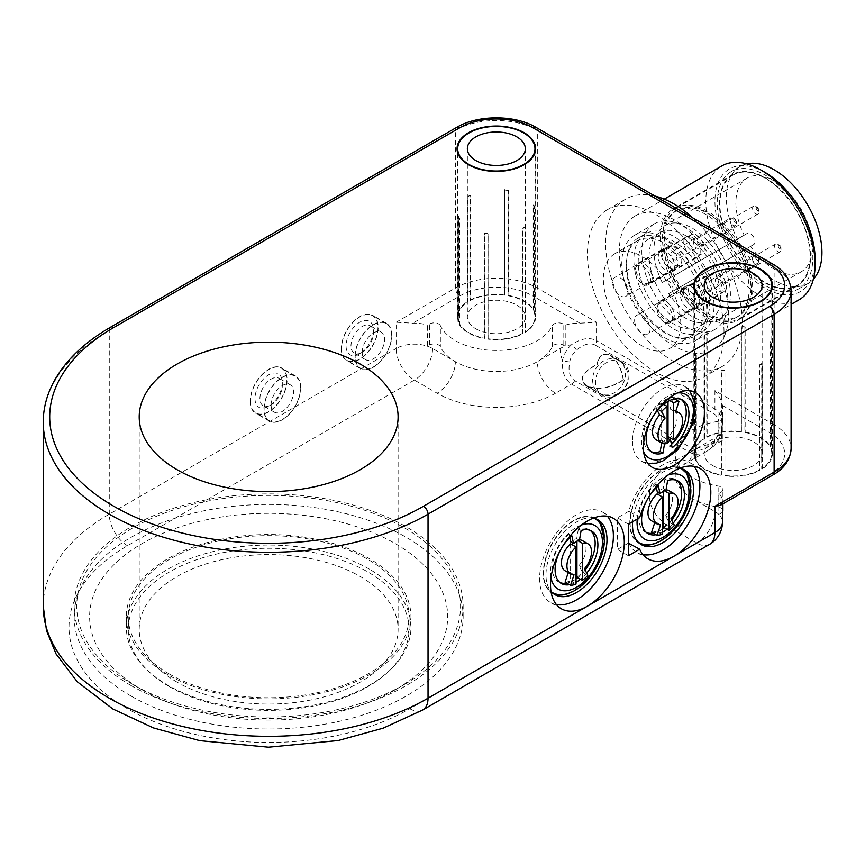 <?xml version="1.0" encoding="UTF-8"?>
<svg xmlns="http://www.w3.org/2000/svg" width="865" height="865" viewBox="0 0 865 865"><rect width="100%" height="100%" fill="white"/><g stroke="black" fill="none" stroke-linecap="round" stroke-linejoin="round"><path stroke-width="0.65" stroke-dasharray="4.33 3.24" d="M755.761 257.975A1.935 1.114 -120 0 0 757.221 260.116A1.935 1.114 -120 0 0 758.475 259.273A1.935 1.114 -120 0 0 757.113 256.905A1.935 1.114 -120 0 0 755.761 257.975M752.15 258.354A4.509 2.606 -120 0 0 754.323 262.484A4.509 2.606 -120 0 0 757.545 263.436A4.509 2.606 -120 0 0 758.475 261.371A4.509 2.606 -120 0 0 755.286 255.856A4.509 2.606 -120 0 0 753.037 255.629A4.509 2.606 -120 0 0 752.15 258.354M692.952 292.532A4.509 2.606 -120 0 0 695.125 296.663A4.509 2.606 -120 0 0 698.336 297.614A4.509 2.606 -120 0 0 698.336 292.413A4.509 2.606 -120 0 0 693.838 289.807A4.509 2.606 -120 0 0 692.952 292.532M688.464 290.845A10.953 6.325 -120 0 0 693.752 300.89A10.953 6.325 -120 0 0 701.558 303.193A10.953 6.325 -120 0 0 701.558 290.554A10.953 6.325 -120 0 0 690.616 284.228A10.953 6.325 -120 0 0 688.464 290.845M634.726 321.867A10.953 6.325 -120 0 0 640.014 331.911A10.953 6.325 -120 0 0 647.831 334.214A10.953 6.325 -120 0 0 647.831 321.575A10.953 6.325 -120 0 0 636.878 315.249A10.953 6.325 -120 0 0 634.726 321.867M734.093 218.975A1.935 1.114 -120 0 0 734.547 221.797A1.935 1.114 -120 0 0 736.439 221.429A1.935 1.114 -120 0 0 735.066 219.061A1.935 1.114 -120 0 0 734.093 218.975M730.979 217.796A4.509 2.606 -120 0 0 731.001 223.008A4.509 2.606 -120 0 0 735.499 225.592A4.509 2.606 -120 0 0 736.439 223.527A4.509 2.606 -120 0 0 733.25 218.012A4.509 2.606 -120 0 0 730.99 217.785A4.509 2.606 -120 0 0 730.979 217.796M671.781 251.975A4.509 2.606 -120 0 0 671.802 257.186A4.509 2.606 -120 0 0 676.3 259.77A4.509 2.606 -120 0 0 676.3 254.57A4.509 2.606 -120 0 0 671.791 251.964A4.509 2.606 -120 0 0 671.781 251.975L730.99 217.785M668.537 246.406A10.953 6.325 -120 0 0 668.591 259.057A10.953 6.325 -120 0 0 679.522 265.35A10.953 6.325 -120 0 0 679.522 252.71A10.953 6.325 -120 0 0 668.58 246.384A10.953 6.325 -120 0 0 668.537 246.406M614.81 277.438A10.953 6.325 -120 0 0 614.853 290.089A10.953 6.325 -120 0 0 625.784 296.371A10.953 6.325 -120 0 0 625.784 283.731A10.953 6.325 -120 0 0 614.842 277.416A10.953 6.325 -120 0 0 614.81 277.438M440.361 325.64A6.444 3.72 0 0 0 429.581 323.975L427.461 325.208L427.461 346.238L429.581 345.016A6.444 3.72 180 0 1 440.361 346.681A57.966 33.465 0 0 0 455.358 361.678A57.966 33.465 0 0 0 537.327 361.678L560.098 348.53A25.755 14.867 180 0 1 565.223 346.238L565.223 325.208L563.104 323.975A6.444 3.72 0 0 0 552.324 325.64A57.966 33.465 180 0 1 496.337 350.444A57.966 33.465 180 0 1 440.361 325.64L440.361 346.681M595.196 345.103C589.843 342.432 583.615 344.119 576.49 350.141A18.078 14.759 -60 0 0 569.689 361.927C568.024 371.107 569.689 377.345 574.674 380.643L693.07 449C698.423 451.671 704.651 449.995 711.776 443.961A18.078 14.759 -60 0 0 718.577 432.176C720.242 422.996 718.577 416.757 713.593 413.459L595.196 345.103A6.444 3.72 120 0 0 596.526 340.615L714.923 408.972C719.831 411.978 722.351 417.017 722.47 424.099L721.583 431.289A24.112 19.69 120 0 1 712.501 447L706.727 451.368C700.531 454.806 694.909 455.152 689.859 452.395L571.451 384.038L555.546 393.229A25.755 14.878 -120 0 1 537.327 361.678A57.966 33.465 0 0 0 552.324 346.681A6.444 3.72 180 0 1 563.104 345.016L565.223 346.238A25.755 14.867 180 0 1 571.592 344.692C581.085 338.345 589.4 336.993 596.526 340.615L596.526 322.245L579.928 323.175A25.755 14.867 0 0 0 565.223 325.208M721.021 492.239A6.444 3.72 0 0 0 722.913 489.612A6.444 3.72 0 0 0 718.134 486.022A57.966 33.465 180 0 1 675.176 453.693A57.966 33.465 180 0 1 718.134 421.374A6.444 3.72 0 0 0 722.913 417.784A6.444 3.72 0 0 0 721.021 415.157L718.902 413.924L718.902 434.965L721.021 436.187A6.444 3.72 180 0 1 722.913 438.815A6.444 3.72 180 0 1 718.134 442.404A57.966 33.465 0 0 0 692.151 451.065A57.966 33.465 0 0 0 675.176 474.734A57.966 33.465 0 0 0 692.151 498.391L714.923 511.539A25.755 14.867 180 0 1 718.902 514.502L718.902 493.472L721.021 492.239L721.021 513.269L718.902 514.502A25.755 14.867 180 0 1 722.47 522.06M709.592 544.366A25.755 14.878 60 0 1 696.714 543.09L673.943 529.942A25.755 14.878 -60 0 0 692.151 498.391A57.966 33.465 0 0 0 718.134 507.052A6.444 3.72 180 0 1 722.913 510.642M722.47 512.004A6.444 3.72 180 0 1 721.021 513.269M604.257 537.251A43.153 24.912 -60 0 1 604.267 538.095A43.153 24.912 -60 0 1 573.019 591.346M553.589 593.79A43.153 24.912 -60 0 1 552.184 593.076A43.153 24.912 -60 0 1 543.242 573.322A43.153 24.912 -60 0 1 562.077 529.899A43.153 24.912 -60 0 1 595.325 518.34A43.153 24.912 -60 0 1 596.655 519.205M560.066 594.601A42.612 24.598 120 0 0 573.755 590.503A42.612 24.598 120 0 0 603.889 538.322A42.612 24.598 120 0 0 600.602 524.406M594.309 518.394A42.612 24.598 120 0 0 552.454 543.404A42.612 24.598 120 0 0 551.719 592.157M690.778 487.298A43.153 24.912 -60 0 1 690.789 488.141A43.153 24.912 -60 0 1 659.541 541.404M640.111 543.836A43.153 24.912 -60 0 1 638.705 543.123A43.153 24.912 -60 0 1 629.763 523.368A43.153 24.912 -60 0 1 648.599 479.945A43.153 24.912 -60 0 1 681.858 468.387A43.153 24.912 -60 0 1 683.177 469.252M646.587 544.647A42.612 24.598 120 0 0 660.276 540.549A42.612 24.598 120 0 0 690.411 488.347A42.612 24.598 120 0 0 687.124 474.453M680.831 468.441A42.612 24.598 120 0 0 638.976 493.45A42.612 24.598 120 0 0 638.24 542.204M362.197 352.369A15.83 9.147 120 0 0 365.473 359.613A15.83 9.147 120 0 0 373.388 358.834A15.83 9.147 120 0 0 383.736 344.875A15.83 9.147 120 0 0 381.303 332.192A15.83 9.147 120 0 0 369.106 336.431A15.83 9.147 120 0 0 362.197 352.369L359.732 353.796A19.322 11.159 -60 0 1 346.065 345.903A19.322 11.159 -60 0 1 359.732 322.245A19.322 11.159 -60 0 1 373.388 330.127A19.322 11.159 -60 0 1 359.732 353.796L362.197 352.369A15.83 9.147 120 0 0 373.388 332.971A15.83 9.147 120 0 0 370.112 325.727A15.83 9.147 120 0 0 354.272 334.863A15.83 9.147 120 0 0 354.272 353.158A15.83 9.147 120 0 0 362.197 352.369M391.834 335.252A26.08 15.062 120 0 0 386.428 323.315A26.08 15.062 120 0 0 366.328 330.3A26.08 15.062 120 0 0 354.942 356.553A26.08 15.062 120 0 0 360.348 368.49A26.08 15.062 120 0 0 380.449 361.505A26.08 15.062 120 0 0 391.834 335.252M355.169 356.423A25.755 14.878 -60 0 1 366.414 330.495A25.755 14.878 -60 0 1 386.266 323.596A25.755 14.878 -60 0 1 386.266 353.342A25.755 14.878 -60 0 1 360.51 368.209A25.755 14.878 -60 0 1 355.169 356.423M271.113 404.95A15.83 9.147 120 0 0 274.4 412.194A15.83 9.147 120 0 0 282.314 411.416A15.83 9.147 120 0 0 292.662 397.457A15.83 9.147 120 0 0 290.229 384.774A15.83 9.147 120 0 0 278.033 389.012A15.83 9.147 120 0 0 271.113 404.95L268.647 406.377A19.322 11.159 -60 0 1 254.991 398.484A19.322 11.159 -60 0 1 268.647 374.826A19.322 11.159 -60 0 1 282.314 382.708A19.322 11.159 -60 0 1 268.647 406.377L271.113 404.95A15.83 9.147 120 0 0 282.314 385.552A15.83 9.147 120 0 0 279.038 378.308A15.83 9.147 120 0 0 263.198 387.455A15.83 9.147 120 0 0 263.198 405.739A15.83 9.147 120 0 0 271.113 404.95M300.761 387.834A26.08 15.062 120 0 0 295.354 375.897A26.08 15.062 120 0 0 275.254 382.881A26.08 15.062 120 0 0 263.868 409.134A26.08 15.062 120 0 0 269.274 421.071A26.08 15.062 120 0 0 289.375 414.086A26.08 15.062 120 0 0 300.761 387.834M264.095 409.004A25.755 14.878 -60 0 1 275.34 383.076A25.755 14.878 -60 0 1 295.192 376.178A25.755 14.878 -60 0 1 295.192 405.923A25.755 14.878 -60 0 1 269.437 420.79A25.755 14.878 -60 0 1 264.095 409.004M614.518 253.91A54.744 31.605 -120 0 0 614.788 317.163A54.744 31.605 -120 0 0 669.434 348.617A54.744 31.605 -120 0 0 669.434 285.407A54.744 31.605 -120 0 0 614.691 253.802A54.744 31.605 -120 0 0 614.518 253.91M623.46 379.865C621.427 368.047 616.994 359.808 610.182 355.147C603.381 351.947 598.948 355.072 596.915 364.533L597.142 364.662C599.164 355.418 603.51 352.369 610.182 355.515C616.864 360.078 621.211 368.144 623.232 379.724L623.46 379.865C610.474 388.471 598.093 390.515 586.308 385.974C578.469 379.184 581.994 372.026 596.915 364.533M718.577 432.176A6.444 1.395 -168.4 0 0 721.67 431.613A6.444 1.395 -168.4 0 0 721.583 431.289A25.755 14.867 180 0 1 718.902 434.965A25.755 14.867 180 0 1 714.923 437.928L692.151 451.065A25.755 14.878 60 0 1 686.821 462.861A25.755 14.878 60 0 1 673.943 461.586L689.859 452.395A6.444 3.72 120 0 0 693.07 449M623.232 379.724C610.463 388.234 598.256 390.256 586.632 385.79L586.632 385.79C578.912 379.086 582.415 372.036 597.142 364.662M427.461 346.238A25.755 14.867 180 0 1 432.587 348.53L455.358 361.678A25.755 14.878 -60 0 1 437.139 393.229L414.378 380.081A25.755 14.878 60 0 1 396.159 348.53A25.755 14.867 180 0 1 427.461 346.238M43.25 606.181A225.397 130.139 180 0 1 109.271 514.167L396.159 348.53L396.159 322.245L412.756 323.175A25.755 14.867 0 0 1 427.461 325.208M718.902 413.924A25.755 14.867 0 0 0 722.47 406.377A25.755 14.867 0 0 0 722.416 405.447C721.767 400.863 719.269 395.921 714.923 390.602L774.121 424.78L774.121 267.026L537.327 130.312L537.327 288.067A6.444 3.72 -60 0 1 532.775 295.949A51.522 29.745 0 0 0 459.91 295.949L412.756 323.175M720.437 505.279L722.416 501.949A25.755 14.867 0 0 0 722.47 501.019A25.755 14.867 0 0 0 718.902 493.472M707.127 437.203A38.644 22.306 180 0 1 741.381 431.905L741.381 326.732A38.644 22.306 180 0 1 744.873 327.273L744.873 432.446A1.935 1.114 0 0 0 745.165 432.1A39.282 22.685 0 0 1 770.542 446.762A1.935 1.114 0 0 0 769.958 446.924L769.958 341.762A38.644 22.306 180 0 1 770.888 343.773L770.888 448.935A38.644 22.306 180 0 1 771.775 453.693A38.644 22.306 180 0 1 761.708 468.722L761.708 363.549A38.644 22.306 180 0 1 759.156 365.03L759.156 470.192A1.935 1.114 0 0 0 759.513 470.506A39.282 22.685 0 0 1 724.848 475.869A1.935 1.114 0 0 0 724.902 475.609A1.935 1.114 0 0 0 724.892 475.49L724.892 370.328A38.644 22.306 180 0 1 721.41 369.788L721.41 474.95A38.644 22.306 180 0 1 696.325 460.472L696.325 355.31A38.644 22.306 180 0 1 695.384 353.288L695.384 458.461A1.935 1.114 0 0 0 694.736 458.482A39.282 22.685 0 0 1 693.86 453.693A39.282 22.685 0 0 1 704.034 438.469A1.935 1.114 0 0 0 704.564 438.674L704.564 333.512A38.644 22.306 180 0 1 707.127 332.041L707.127 437.203A1.935 1.114 0 0 0 706.759 436.89A39.282 22.685 0 0 1 741.424 431.527A1.935 1.114 0 0 0 741.37 431.786A1.935 1.114 0 0 0 741.381 431.905M712.652 465.532A28.978 16.727 0 0 0 744.224 469.154A28.978 16.727 0 0 0 762.119 453.693A28.978 16.727 0 0 0 733.142 436.966A28.978 16.727 0 0 0 704.164 453.693A28.978 16.727 0 0 0 712.652 465.532M721.41 474.95A1.935 1.114 0 0 0 721.118 475.285A39.282 22.685 0 0 1 695.741 460.634A1.935 1.114 0 0 0 696.325 460.472M772.423 285.428L772.423 453.693A39.282 22.685 0 0 1 762.249 468.927A1.935 1.114 0 0 0 761.708 468.722M772.423 453.693A39.282 22.685 0 0 0 771.537 448.913A1.935 1.114 0 0 1 770.888 448.935M759.156 470.192A38.644 22.306 180 0 1 724.892 475.49M695.384 458.461A38.644 22.306 180 0 1 694.498 453.693A38.644 22.306 180 0 1 704.564 438.674M744.873 432.446A38.644 22.306 180 0 1 769.958 446.924M618.54 360.337L610.182 355.515M618.562 360.359A18.998 15.516 -60 0 0 595.639 369.031A18.998 15.516 -60 0 0 599.542 393.24L586.632 385.79L599.542 393.24A18.998 18.998 0 0 0 625.525 386.309A18.998 18.998 0 0 0 618.562 360.359A18.998 15.516 120 0 1 622.497 384.568A18.998 15.516 120 0 1 599.564 393.261M770.542 446.762L770.542 341.589A39.282 22.685 180 0 1 771.537 343.751L771.537 448.913M741.424 431.527L741.424 326.364A39.282 22.685 180 0 1 745.165 326.938L745.165 432.1M704.034 438.469L704.034 333.306A39.282 22.685 180 0 1 706.759 331.728L706.759 436.89M695.741 460.634L695.741 355.472A39.282 22.685 180 0 1 694.736 353.32L694.736 458.482M724.848 475.869L724.848 370.707A39.282 22.685 180 0 1 721.118 370.123L721.118 475.285M762.249 468.927L762.249 363.765A39.282 22.685 180 0 1 759.513 365.344L759.513 470.506M533.737 204.875A39.282 22.685 180 0 1 534.743 207.027L534.743 312.2A39.282 22.685 0 0 1 535.63 316.979A39.282 22.685 0 0 1 525.455 332.214L525.455 227.052A39.282 22.685 180 0 1 522.72 228.62L522.72 333.793A39.282 22.685 0 0 1 488.055 339.156L488.055 233.983A39.282 22.685 180 0 1 484.324 233.409L484.324 338.572A39.282 22.685 0 0 1 458.937 323.921L458.937 218.758A39.282 22.685 180 0 1 457.942 216.607L457.942 321.769A39.282 22.685 0 0 1 457.055 316.979A39.282 22.685 0 0 1 467.23 301.755L467.23 196.593A39.282 22.685 180 0 1 469.965 195.014L469.965 300.177A39.282 22.685 0 0 1 504.63 294.814L504.63 189.651A39.282 22.685 180 0 1 508.361 190.224L508.361 295.387A39.282 22.685 0 0 1 533.737 310.048L533.737 204.875A1.935 1.114 0 0 0 533.154 205.048A38.644 22.306 180 0 1 534.094 207.059L534.094 312.222A1.935 1.114 0 0 0 534.743 312.2M432.587 348.53A25.755 14.878 -60 0 1 414.378 380.081L127.479 545.718A199.642 115.261 0 0 0 127.479 708.727A199.642 115.261 0 0 0 409.815 708.727L696.714 543.09A25.755 14.878 120 0 0 714.923 511.539M369.29 569.116A142.325 82.175 0 0 0 214.185 551.308A142.325 82.175 0 0 0 126.322 627.222A142.325 82.175 0 0 0 168.015 685.318A142.325 82.175 0 0 0 323.121 703.137A142.325 82.175 0 0 0 410.972 627.222A142.325 82.175 0 0 0 369.29 569.116M168.015 674.808A142.325 82.175 180 0 1 126.322 616.702A142.325 82.175 180 0 1 268.647 534.538A142.325 82.175 180 0 1 410.972 616.702A142.325 82.175 180 0 1 323.121 692.616A142.325 82.175 180 0 1 168.015 674.808M762.249 363.765A1.935 1.114 0 0 0 761.708 363.549M504.63 189.651A1.935 1.114 0 0 0 504.576 189.911A1.935 1.114 0 0 0 504.587 190.019A38.644 22.306 180 0 1 508.079 190.56L508.079 295.733A1.935 1.114 0 0 0 508.361 295.387M525.455 227.052A1.935 1.114 0 0 0 524.914 226.835A38.644 22.306 180 0 1 522.363 228.317L522.363 333.479A1.935 1.114 0 0 0 522.72 333.793M467.23 196.593A1.935 1.114 0 0 0 467.77 196.798A38.644 22.306 180 0 1 470.322 195.328L470.322 300.49A1.935 1.114 0 0 0 469.965 300.177M534.094 207.059A1.935 1.114 0 0 0 534.743 207.027M770.888 343.773A1.935 1.114 0 0 0 771.537 343.751M770.542 341.589A1.935 1.114 0 0 0 769.958 341.762M607.111 209.849A96.599 55.771 -120 0 0 607.587 321.477A96.599 55.771 -120 0 0 704.024 376.978A96.599 55.771 -120 0 0 704.024 265.436A96.599 55.771 -120 0 0 607.425 209.665A96.599 55.771 -120 0 0 607.111 209.849M556.455 604.613A52.16 30.113 -60 0 1 550.41 602.462A52.16 30.113 -60 0 1 539.598 578.577A52.16 30.113 -60 0 1 562.369 526.082A52.16 30.113 -60 0 1 602.57 512.112A52.16 30.113 -60 0 1 607.457 516.264M593.249 518.167A43.153 24.912 120 0 0 562.012 534.635A43.153 24.912 120 0 0 545.977 574.901A43.153 24.912 120 0 0 550.994 591.357M639.678 517.648L628.747 511.334A52.16 30.113 -60 0 1 689.091 462.159A52.16 30.113 -60 0 1 693.979 466.311M642.976 554.66A52.16 30.113 -60 0 1 636.932 552.508A52.16 30.113 -60 0 1 628.747 542.885M628.401 543.09L617.469 549.394L617.469 517.843L628.747 511.334M679.771 468.214A43.153 24.912 120 0 0 632.618 521.725M628.401 555.708L617.469 549.394M628.401 524.158L617.469 517.843M722.47 424.099L722.47 406.377M250.212 401.252A26.08 15.062 120 0 0 255.608 413.189A26.08 15.062 120 0 0 281.698 398.127A26.08 15.062 120 0 0 281.698 368.014A26.08 15.062 120 0 0 261.598 374.999A26.08 15.062 120 0 0 250.212 401.252M341.286 348.66A26.08 15.062 120 0 0 346.692 360.608A26.08 15.062 120 0 0 372.772 345.546A26.08 15.062 120 0 0 372.772 315.433A26.08 15.062 120 0 0 352.671 322.418A26.08 15.062 120 0 0 341.286 348.66M621.913 361.916A19.322 15.775 -60 0 0 601.262 367.041A19.322 15.775 -60 0 0 602.591 395.381A19.322 15.775 -60 0 0 625.914 386.536A19.322 15.775 -60 0 0 621.913 361.916L610.182 355.147M574.674 380.643A6.444 3.72 -60 0 1 571.451 384.038C564.748 379.681 561.763 371.799 562.52 360.413A24.112 19.69 120 0 1 571.592 344.692A6.444 1.395 48.4 0 1 576.49 350.141M569.689 361.927A6.444 1.395 11.6 0 1 562.52 360.413A25.755 14.878 60 0 1 560.098 348.53M711.776 443.961A6.444 1.395 -131.6 0 1 712.836 446.913A6.444 1.395 -131.6 0 1 712.501 447A25.755 14.878 60 0 0 714.923 437.928M169.378 674.019A140.389 81.05 180 0 1 128.258 616.702A140.389 81.05 180 0 1 268.647 535.651A140.389 81.05 180 0 1 409.048 616.702A140.389 81.05 180 0 1 322.375 691.589A140.389 81.05 180 0 1 169.378 674.019M169.378 686.637A140.389 81.05 180 0 1 128.258 629.32A140.389 81.05 180 0 1 268.647 548.269A140.389 81.05 180 0 1 409.048 629.32A140.389 81.05 180 0 1 322.375 704.207A140.389 81.05 180 0 1 169.378 686.637M177.12 682.171A129.447 74.736 180 0 1 139.211 629.32A129.447 74.736 180 0 1 268.647 554.584A129.447 74.736 180 0 1 398.095 629.32A129.447 74.736 180 0 1 318.19 698.369A129.447 74.736 180 0 1 177.12 682.171M250.439 401.111A25.755 14.878 120 0 0 255.77 412.908A25.755 14.878 120 0 0 281.536 398.03A25.755 14.878 120 0 0 281.536 368.285A25.755 14.878 120 0 0 261.684 375.194A25.755 14.878 120 0 0 250.439 401.111M695.741 355.472A1.935 1.114 0 0 0 696.325 355.31M695.384 353.288A1.935 1.114 0 0 0 694.736 353.32M341.513 348.53A25.755 14.878 120 0 0 346.843 360.327A25.755 14.878 120 0 0 372.61 345.449A25.755 14.878 120 0 0 372.61 315.703A25.755 14.878 120 0 0 352.758 322.613A25.755 14.878 120 0 0 341.513 348.53M504.63 294.814A1.935 1.114 0 0 0 504.576 295.073A1.935 1.114 0 0 0 504.587 295.192L504.587 190.019M533.737 310.048A1.935 1.114 0 0 0 533.154 310.211L533.154 205.048M508.079 295.733A38.644 22.306 180 0 1 533.154 310.211M467.23 301.755A1.935 1.114 0 0 0 467.77 301.961L467.77 196.798M488.055 339.156A1.935 1.114 0 0 0 488.109 338.896A1.935 1.114 0 0 0 488.098 338.777L488.098 233.615A38.644 22.306 180 0 1 484.605 233.074L484.605 338.237A38.644 22.306 180 0 1 459.531 323.759L459.531 218.596A38.644 22.306 180 0 1 458.591 216.574L458.591 321.748A1.935 1.114 0 0 0 457.942 321.769M458.591 321.748A38.644 22.306 180 0 1 457.704 316.979A38.644 22.306 180 0 1 467.77 301.961M522.363 333.479A38.644 22.306 180 0 1 488.098 338.777M534.094 312.222A38.644 22.306 180 0 1 534.981 316.979A38.644 22.306 180 0 1 524.914 332.009L524.914 226.835M525.455 332.214A1.935 1.114 0 0 0 524.914 332.009M458.937 323.921A1.935 1.114 0 0 0 459.531 323.759M475.847 328.819A28.978 16.727 0 0 0 507.431 332.441A28.978 16.727 0 0 0 525.325 316.979A28.978 16.727 0 0 0 496.337 300.252A28.978 16.727 0 0 0 467.36 316.979A28.978 16.727 0 0 0 475.847 328.819M470.322 300.49A38.644 22.306 180 0 1 504.587 295.192M458.937 218.758A1.935 1.114 0 0 0 459.531 218.596M458.591 216.574A1.935 1.114 0 0 0 457.942 216.607M673.24 523.13A30.264 17.473 -60 0 1 666.991 529.315M662.568 532.299A30.264 17.473 -60 0 1 656.005 534.732M646.577 532.645A30.264 17.473 -60 0 1 645.149 531.964A30.264 17.473 -60 0 1 639.732 510.707A30.264 17.473 -60 0 1 655.638 484.314L658.373 485.881M667.629 480.529L664.904 478.95A30.264 17.473 -60 0 1 675.414 479.545A30.264 17.473 -60 0 1 676.722 480.432M671.651 520.114A30.264 17.473 -60 0 1 664.266 527.736M662.568 529.012A30.264 17.473 -60 0 1 653.28 533.154M664.904 478.95L663.228 488.649A19.322 11.159 120 0 0 657.313 492.066M656.362 487.676L655.638 484.314M654.751 522.644L655.086 521.617A17.386 10.034 -60 0 1 651.583 520.817M657.086 493.883L657.097 530.969A28.978 16.727 -60 0 1 651.626 532.202M668.969 490.693A17.386 10.034 -60 0 1 665.477 515.616L668.948 522.19A28.978 16.727 -60 0 1 663.477 527.282M663.466 491.309L663.466 490.206A17.386 10.034 -60 0 1 666.018 489.882M663.228 488.649L665.963 490.228M665.477 515.616L670.948 518.773M668.948 522.19L674.408 525.347M663.466 490.206L664.493 490.801M657.097 530.969L662.568 534.116M655.086 521.617L660.557 524.774M586.708 573.095A30.264 17.473 -60 0 1 580.458 579.28M576.025 582.264A30.264 17.473 -60 0 1 569.473 584.686M560.055 582.599A30.264 17.473 -60 0 1 558.628 581.918A30.264 17.473 -60 0 1 553.211 560.65A30.264 17.473 -60 0 1 569.138 534.246L571.862 535.824M581.129 530.483L578.393 528.904A30.264 17.473 -60 0 1 588.892 529.499A30.264 17.473 -60 0 1 590.19 530.386M585.118 570.089A30.264 17.473 -60 0 1 577.723 577.701M576.025 578.966A30.264 17.473 -60 0 1 566.737 583.107M578.393 528.904L576.717 538.592A19.322 11.159 120 0 0 570.803 542.009M569.862 537.619L569.138 534.246M568.218 572.587L568.554 571.57A17.386 10.034 -60 0 1 565.061 570.77M570.576 543.836L570.565 580.923A28.978 16.727 -60 0 1 565.094 582.156M582.448 540.647A17.386 10.034 -60 0 1 578.945 565.58L582.404 572.165A28.978 16.727 -60 0 1 576.933 577.247M576.944 541.252L576.944 540.149A17.386 10.034 -60 0 1 579.507 539.836M576.717 538.592L579.453 540.171M578.945 565.58L584.416 568.738M582.404 572.165L587.876 575.312M576.944 540.149L577.971 540.744M570.565 580.923L576.025 584.08M568.554 571.57L574.025 574.728M632.499 441.345A43.153 24.912 120 0 0 641.441 461.088A43.153 24.912 120 0 0 684.583 436.176A43.153 24.912 120 0 0 684.583 386.352A43.153 24.912 120 0 0 651.334 397.922A43.153 24.912 120 0 0 632.499 441.345M671.467 444.437A30.264 17.473 -60 0 1 669.467 446.232L672.202 447.811M651.129 451.671A30.264 17.473 -60 0 1 649.702 450.989A30.264 17.473 -60 0 1 649.702 416.043A30.264 17.473 -60 0 1 679.966 398.56A30.264 17.473 -60 0 1 681.274 399.457M661.682 443.031L661.876 441.885A19.322 11.159 120 0 0 667.11 439.02M667.791 438.469L669.467 446.232M668.018 401.382L668.018 399.565A28.978 16.727 -60 0 1 673.489 398.332L670.029 408.907A17.386 10.034 -60 0 1 673.521 409.718A17.386 10.034 -60 0 1 668.018 436.652M657.335 410.551L656.167 408.334A28.978 16.727 -60 0 1 661.649 403.241L661.649 440.328A17.386 10.034 -60 0 1 656.135 439.831M661.876 441.885L664.612 443.464A19.322 11.159 120 0 0 667.11 442.383M656.167 408.334L658.222 409.513M661.649 440.328L667.11 443.486M661.649 403.241L663.585 404.366M668.018 399.565L669.694 400.527M673.489 398.332L674.57 398.96M670.029 408.907L675.489 412.064M655.043 196.096A96.599 55.771 -120 0 0 625.644 199.145A96.599 55.771 -120 0 0 625.33 199.328A96.599 55.771 -120 0 0 625.795 310.968A96.599 55.771 -120 0 0 722.243 366.468A96.599 55.771 -120 0 0 692.843 217.926M635.051 216.023A77.277 44.623 -120 0 0 635.429 305.334A77.277 44.623 -120 0 0 712.576 349.73A77.277 44.623 -120 0 0 712.576 260.495A77.277 44.623 -120 0 0 635.299 215.882A77.277 44.623 -120 0 0 635.051 216.023M634.207 235.475A60.864 35.141 60 0 1 634.402 235.356A60.864 35.141 60 0 1 695.265 270.496A60.864 35.141 60 0 1 695.265 340.767A60.864 35.141 60 0 1 634.499 305.799A60.864 35.141 60 0 1 634.207 235.475M637.289 240.762A54.744 31.605 -120 0 0 637.548 304.015A54.744 31.605 -120 0 0 692.205 335.469A54.744 31.605 -120 0 0 692.205 272.259A54.744 31.605 -120 0 0 637.462 240.654A54.744 31.605 -120 0 0 637.289 240.762M654.243 223.905A60.864 35.141 60 0 1 654.437 223.786A60.864 35.141 60 0 1 715.301 258.927A60.864 35.141 60 0 1 715.301 329.197A60.864 35.141 60 0 1 654.535 294.23A60.864 35.141 60 0 1 654.243 223.905M765.017 172.384A70.843 40.904 -120 0 0 729.368 169.01A70.843 40.904 -120 0 0 745.998 272.756A70.843 40.904 -120 0 0 815.111 259.143M730.99 171.789A67.621 39.044 -120 0 0 731.314 249.931A67.621 39.044 -120 0 0 798.827 288.78A67.621 39.044 -120 0 0 798.827 210.703A67.621 39.044 -120 0 0 731.206 171.659A67.621 39.044 -120 0 0 730.99 171.789M799.098 299.777A77.277 44.623 60 0 1 721.951 255.38A77.277 44.623 60 0 1 721.572 166.069M638.132 238.037A56.668 32.719 -120 0 0 638.413 303.529A56.668 32.719 -120 0 0 694.995 336.096A56.668 32.719 -120 0 0 694.995 270.648A56.668 32.719 -120 0 0 638.316 237.929A56.668 32.719 -120 0 0 638.132 238.037M682.712 289.472A11.591 6.693 60 0 1 682.755 289.451A11.591 6.693 60 0 1 694.346 296.144A11.591 6.693 60 0 1 694.346 309.529A11.591 6.693 60 0 1 682.777 302.869A11.591 6.693 60 0 1 682.712 289.472M660.2 301.042A11.591 6.693 60 0 1 660.233 301.02A11.591 6.693 60 0 1 671.824 307.713A11.591 6.693 60 0 1 671.824 321.099A11.591 6.693 60 0 1 660.255 314.438A11.591 6.693 60 0 1 660.2 301.042L685.74 286.304A11.591 6.693 -120 0 0 685.696 286.326A11.591 6.693 -120 0 0 685.761 299.723A11.591 6.693 -120 0 0 697.331 306.383A11.591 6.693 -120 0 0 697.331 292.997A11.591 6.693 -120 0 0 685.74 286.304M660.676 251.629A11.591 6.693 60 0 1 660.719 251.607A11.591 6.693 60 0 1 672.31 258.3A11.591 6.693 60 0 1 672.31 271.686A11.591 6.693 60 0 1 660.73 265.025A11.591 6.693 60 0 1 660.676 251.629L686.215 236.88A11.591 6.693 -120 0 0 686.183 236.902A11.591 6.693 -120 0 0 686.237 250.299A11.591 6.693 -120 0 0 697.806 256.959A11.591 6.693 -120 0 0 697.806 243.573A11.591 6.693 -120 0 0 686.215 236.88M638.165 263.209A11.591 6.693 60 0 1 638.197 263.187A11.591 6.693 60 0 1 649.788 269.88A11.591 6.693 60 0 1 649.788 283.266A11.591 6.693 60 0 1 638.219 276.605A11.591 6.693 60 0 1 638.165 263.209M645.42 233.831A56.668 32.719 -120 0 0 645.701 299.322A56.668 32.719 -120 0 0 702.272 331.879A56.668 32.719 -120 0 0 702.272 266.442A56.668 32.719 -120 0 0 645.604 233.723A56.668 32.719 -120 0 0 645.42 233.831M648.501 239.118A50.559 29.183 -120 0 0 648.75 297.538A50.559 29.183 -120 0 0 699.212 326.581A50.559 29.183 -120 0 0 699.223 268.215A50.559 29.183 -120 0 0 648.663 239.021A50.559 29.183 -120 0 0 648.501 239.118M659.433 232.804A50.559 29.183 -120 0 0 659.671 291.235A50.559 29.183 -120 0 0 710.143 320.277A50.559 29.183 -120 0 0 710.143 261.9A50.559 29.183 -120 0 0 659.595 232.717A50.559 29.183 -120 0 0 659.433 232.804M746.819 163.874A67.621 39.044 -120 0 0 740.31 166.404A67.621 39.044 -120 0 0 740.094 166.534A67.621 39.044 -120 0 0 740.429 244.676A67.621 39.044 -120 0 0 807.932 283.525A67.621 39.044 -120 0 0 813.381 279.157M744.203 235.204L747.209 233.42A6.444 3.72 60 0 1 747.23 233.409A6.444 3.72 60 0 1 753.664 237.118A6.444 3.72 60 0 1 753.696 244.557L750.679 246.341A54.095 31.237 -120 0 0 801.174 271.815A54.095 31.237 -120 0 0 801.174 209.352A54.095 31.237 -120 0 0 747.079 178.114A54.095 31.237 -120 0 0 744.203 235.204L662.233 282.531A54.095 31.237 60 0 1 665.109 225.441A54.095 31.237 60 0 1 719.204 256.667A54.095 31.237 60 0 1 719.204 319.142A54.095 31.237 60 0 1 668.721 293.657L671.727 291.883A6.444 3.72 -120 0 0 671.694 284.434A6.444 3.72 -120 0 0 665.261 280.736L662.233 282.531M747.23 233.409L665.261 280.736A6.444 3.72 -120 0 0 665.239 280.747L747.209 233.42M708.219 274.746A11.591 6.693 -120 0 0 708.273 288.142A11.591 6.693 -120 0 0 719.842 294.803A11.591 6.693 -120 0 0 719.842 281.417A11.591 6.693 -120 0 0 708.251 274.724A11.591 6.693 -120 0 0 708.219 274.746M663.66 248.482A11.591 6.693 -120 0 0 663.715 261.879A11.591 6.693 -120 0 0 675.295 268.539A11.591 6.693 -120 0 0 675.295 255.153A11.591 6.693 -120 0 0 663.704 248.46A11.591 6.693 -120 0 0 663.66 248.482M750.679 246.341L668.721 293.657M732.612 174.568A64.399 37.184 -120 0 0 732.925 248.99A64.399 37.184 -120 0 0 797.216 285.991A64.399 37.184 -120 0 0 797.216 211.633A64.399 37.184 -120 0 0 732.817 174.449A64.399 37.184 -120 0 0 732.612 174.568M732.925 175.13A63.761 36.806 -120 0 0 733.239 248.806A63.761 36.806 -120 0 0 796.892 285.439A63.761 36.806 -120 0 0 796.892 211.817A63.761 36.806 -120 0 0 733.142 175.011A63.761 36.806 -120 0 0 732.925 175.13M676.852 210.476A61.177 35.324 -120 0 0 677.144 281.179A61.177 35.324 -120 0 0 738.223 316.331A61.177 35.324 -120 0 0 738.223 245.692A61.177 35.324 -120 0 0 677.046 210.368A61.177 35.324 -120 0 0 676.852 210.476M736.602 317.271A61.177 35.324 -120 0 0 736.31 246.568A61.177 35.324 -120 0 0 675.23 211.417A61.177 35.324 -120 0 0 675.024 211.536A61.177 35.324 -120 0 0 675.327 282.239A61.177 35.324 -120 0 0 736.407 317.379A61.177 35.324 -120 0 0 736.602 317.271M675.554 208.26A63.761 36.806 -120 0 0 675.868 281.936A63.761 36.806 -120 0 0 739.521 318.569A63.761 36.806 -120 0 0 739.521 244.946A63.761 36.806 -120 0 0 675.76 208.13A63.761 36.806 -120 0 0 675.554 208.26M673.403 208.746A64.399 37.184 60 0 1 673.619 208.627A64.399 37.184 60 0 1 738.018 245.811A64.399 37.184 60 0 1 738.018 320.169A64.399 37.184 60 0 1 673.727 283.169A64.399 37.184 60 0 1 673.403 208.746M132.951 684.539A191.911 110.796 180 0 1 132.951 684.529A191.911 110.796 180 0 1 132.951 527.834A191.911 110.796 180 0 1 404.355 527.834A191.911 110.796 180 0 1 404.355 684.529A191.911 110.796 180 0 1 132.951 684.539L142.055 689.794A179.033 103.367 180 0 1 142.055 543.609A179.033 103.367 180 0 1 395.251 543.609A179.033 103.367 180 0 1 395.251 689.794A179.033 103.367 180 0 1 142.055 689.794L132.951 684.529M131.123 696.098A194.484 112.288 180 0 1 74.163 616.702A194.484 112.288 180 0 1 268.647 504.414A194.484 112.288 180 0 1 463.143 616.702A194.484 112.288 180 0 1 343.081 720.448A194.484 112.288 180 0 1 131.123 696.098M131.123 685.588A194.484 112.288 0 0 0 343.081 709.927A194.484 112.288 0 0 0 463.143 606.181A194.484 112.288 0 0 0 268.647 493.904A194.484 112.288 0 0 0 74.163 606.181A194.484 112.288 0 0 0 131.123 685.588M756.615 207.395A1.935 1.114 -120 0 0 757.07 210.227A1.935 1.114 -120 0 0 758.951 209.849A1.935 1.114 -120 0 0 757.589 207.481A1.935 1.114 -120 0 0 756.615 207.395M753.502 206.216A4.509 2.606 -120 0 0 753.523 211.428A4.509 2.606 -120 0 0 758.021 214.023A4.509 2.606 -120 0 0 758.951 211.957A4.509 2.606 -120 0 0 755.761 206.432A4.509 2.606 -120 0 0 753.512 206.216A4.509 2.606 -120 0 0 753.502 206.216L694.314 240.394A4.509 2.606 -120 0 0 694.292 240.394A4.509 2.606 -120 0 0 694.325 245.606A4.509 2.606 -120 0 0 698.823 248.201A4.509 2.606 -120 0 0 698.823 242.989A4.509 2.606 -120 0 0 694.314 240.394M691.059 234.837A10.953 6.325 -120 0 0 691.113 247.487A10.953 6.325 -120 0 0 702.045 253.769A10.953 6.325 -120 0 0 702.045 241.13A10.953 6.325 -120 0 0 691.092 234.815A10.953 6.325 -120 0 0 691.059 234.837M637.321 265.858A10.953 6.325 -120 0 0 637.375 278.508A10.953 6.325 -120 0 0 648.307 284.801A10.953 6.325 -120 0 0 648.307 272.161A10.953 6.325 -120 0 0 637.354 265.836A10.953 6.325 -120 0 0 637.321 265.858M778.651 245.238A1.935 1.114 -120 0 0 779.106 248.06A1.935 1.114 -120 0 0 780.987 247.693A1.935 1.114 -120 0 0 779.625 245.325A1.935 1.114 -120 0 0 778.651 245.238M775.537 244.06A4.509 2.606 -120 0 0 775.559 249.271A4.509 2.606 -120 0 0 780.057 251.856A4.509 2.606 -120 0 0 780.987 249.801A4.509 2.606 -120 0 0 777.808 244.276A4.509 2.606 -120 0 0 775.548 244.049A4.509 2.606 -120 0 0 775.537 244.06L716.35 278.227A4.509 2.606 -120 0 0 716.339 278.238A4.509 2.606 -120 0 0 716.361 283.45A4.509 2.606 -120 0 0 720.859 286.034A4.509 2.606 -120 0 0 720.859 280.833A4.509 2.606 -120 0 0 716.35 278.227M713.095 272.67A10.953 6.325 -120 0 0 713.149 285.331A10.953 6.325 -120 0 0 724.081 291.613A10.953 6.325 -120 0 0 724.081 278.973A10.953 6.325 -120 0 0 713.128 272.659A10.953 6.325 -120 0 0 713.095 272.67M659.357 303.702A10.953 6.325 -120 0 0 659.411 316.352A10.953 6.325 -120 0 0 670.343 322.645A10.953 6.325 -120 0 0 670.343 309.994A10.953 6.325 -120 0 0 659.4 303.68A10.953 6.325 -120 0 0 659.357 303.702M429.581 345.016L429.581 323.975M563.104 345.016L563.104 323.975M552.324 346.681L552.324 325.64M718.134 507.052L718.134 486.022M718.134 442.404L718.134 421.374M721.021 436.187L721.021 415.157M722.416 501.949L769.569 474.734A51.522 29.745 0 0 0 769.569 432.662L722.416 405.447M673.943 529.942A83.721 48.332 180 0 1 673.943 461.586M555.546 393.229A83.721 48.332 180 0 1 437.139 393.229M409.815 708.727A25.755 14.878 -120 0 0 422.704 710.003M127.479 545.718A25.755 14.878 60 0 1 109.271 514.167L109.271 330.127A225.397 130.139 0 0 0 43.25 422.142M579.928 323.175L532.775 295.949M396.159 322.245L455.358 288.067A57.966 33.465 180 0 1 537.327 288.067L596.526 322.245M535.997 127.371A6.444 3.72 -60 0 1 537.327 130.312A57.966 33.465 0 0 0 455.358 130.312L455.358 288.067A6.444 3.72 -120 0 0 459.91 295.949M714.923 390.602L714.923 408.972A6.444 3.72 120 0 1 713.593 413.459M791.097 290.694A57.966 33.465 0 0 0 774.121 267.026A6.444 3.72 -60 0 0 772.791 264.085M769.569 432.662A6.444 3.72 -60 0 0 774.121 424.78A57.966 33.465 180 0 1 791.097 448.438M772.791 475.047A6.444 3.72 60 0 1 769.569 474.734M456.688 127.371A6.444 3.72 60 0 0 455.358 130.312L109.271 330.127A6.444 3.72 -120 0 1 110.601 327.175M637.202 519.076A36.708 21.193 -60 0 1 667.996 475.036M551.016 577.744A36.708 21.193 -60 0 1 581.475 524.99M643.657 451.833A36.708 21.193 -60 0 1 641.603 441.345A36.708 21.193 -60 0 1 677.673 392.915M753.696 244.557L671.727 291.883M757.113 256.905L755.286 255.856M758.475 259.273L758.475 261.371M753.037 255.629L693.838 289.807M757.545 263.436L698.336 297.614M690.616 284.228L636.878 315.249M701.558 303.193L647.831 334.214M735.066 219.061L733.25 218.012M736.439 221.429L736.439 223.527M735.499 225.592L676.3 259.77M668.58 246.384L614.842 277.416M679.522 265.35L625.784 296.371M722.913 503.852L722.913 489.612M722.913 438.815L722.913 417.784M693.86 285.428L693.86 453.693M457.055 148.715L457.055 316.979M535.63 148.715L535.63 316.979M706.737 451.368L686.821 462.861C682.431 465.273 678.895 468.333 676.181 472.052L675.176 474.734L675.176 453.693M722.47 504.1L722.47 501.019M410.972 627.222L410.972 616.702M126.322 627.222L126.322 616.702M613.501 518.416L602.57 512.112M561.331 608.765L550.41 602.462M700.023 468.462L689.091 462.159M647.863 558.812L636.932 552.508M706.716 451.368L712.836 446.913C717.409 442.761 720.35 437.658 721.67 431.613L722.459 424.099M602.591 395.381L586.308 385.974M128.258 616.702L128.258 629.32M409.048 616.702L409.048 629.32M139.211 416.887L139.211 629.32M398.095 416.887L398.095 629.32M295.354 375.897L281.698 368.014M269.274 421.071L255.608 413.189M295.192 376.178L281.536 368.285M269.437 420.79L255.77 412.908M282.314 385.552L282.314 382.708M290.229 384.774L279.038 378.308M274.4 412.194L263.198 405.739M741.37 431.786L741.37 326.624M724.902 475.609L724.902 370.436M704.164 285.428L704.164 453.693M762.119 285.428L762.119 453.693M771.775 453.693L771.775 289.526M694.498 453.693L694.498 289.526M386.428 323.315L372.772 315.433M360.348 368.49L346.692 360.608M386.266 323.596L372.61 315.703M360.51 368.209L346.843 360.327M373.388 332.971L373.388 330.127M381.303 332.192L370.112 325.727M365.473 359.613L354.272 353.158M504.576 295.073L504.576 189.911M488.109 338.896L488.109 233.723M467.36 148.715L467.36 316.979M525.325 148.715L525.325 316.979M534.981 316.979L534.981 152.813M457.704 316.979L457.704 152.813M638.705 543.123L641.441 544.701M681.858 468.387L684.583 469.965M678.149 481.113L675.414 479.545M647.874 533.543L645.149 531.964M552.184 593.076L554.919 594.655M595.325 518.34L598.061 519.919M591.628 531.067L588.892 529.499M561.353 583.497L558.628 581.918M647.863 463.381L641.441 461.088L652.361 467.403M689.783 390.775L684.583 386.352L695.514 392.667M682.701 400.138L679.966 398.56M652.426 452.568L649.702 450.989M673.521 409.718L675.824 411.048M704.024 376.978L722.243 366.468M607.425 209.665L625.644 199.145M654.437 223.786L634.402 235.356M715.301 329.197L695.265 340.767M637.462 240.654L614.691 253.802M692.205 335.469L669.434 348.617M712.576 349.73L791.097 304.394M635.299 215.882L664.277 199.145M645.604 233.723L638.316 237.929M702.272 331.879L694.995 336.096M659.595 232.717L648.663 239.021M710.143 320.277L699.212 326.581M740.31 166.404L731.206 171.659M807.932 283.525L798.827 288.78M747.079 178.114L665.109 225.441M801.174 271.815L719.204 319.142M649.788 283.266L675.295 268.539M638.197 263.187L663.704 248.46M672.31 271.686L697.806 256.959M671.824 321.099L697.331 306.383M694.346 309.529L719.842 294.803M682.755 289.451L708.251 274.724M677.046 210.368L675.23 211.417M738.223 316.331L736.407 317.379M733.142 175.011L675.76 208.13M796.892 285.439L739.521 318.569M732.817 174.449L673.619 208.627M797.216 285.991L738.018 320.169M395.251 689.794L404.355 684.529M463.143 616.702L463.143 606.181M74.163 616.702L74.163 606.181M757.589 207.481L755.761 206.432M758.951 209.849L758.951 211.957M758.021 214.023L698.823 248.201M691.092 234.815L637.354 265.836M702.045 253.769L648.307 284.801M779.625 245.325L777.808 244.276M780.987 247.693L780.987 249.801M780.057 251.856L720.859 286.034M713.128 272.659L659.4 303.68M724.081 291.613L670.343 322.645"/><path stroke-width="1.3" d="M722.913 503.852L722.913 510.642A6.444 3.72 180 0 1 722.47 512.004M573.019 591.346A43.153 24.912 -60 0 1 553.589 593.79M596.655 519.205A43.153 24.912 -60 0 1 604.257 537.251M551.719 592.157A42.612 24.598 120 0 0 560.066 594.601C580.599 595.726 604.927 564.185 604.332 539.684L600.602 524.406A42.612 24.598 120 0 0 594.309 518.394M659.541 541.404A43.153 24.912 -60 0 1 640.111 543.836M683.177 469.252A43.153 24.912 -60 0 1 690.778 487.298M638.24 542.204A42.612 24.598 120 0 0 646.587 544.647C667.131 545.772 691.47 514.199 690.854 489.698L687.124 474.453A42.612 24.598 120 0 0 680.831 468.441M770.542 278.487A39.282 22.685 180 0 1 772.423 285.428A39.282 22.685 180 0 1 748.171 306.383A39.282 22.685 180 0 1 705.364 301.474A39.282 22.685 180 0 1 693.86 285.428A39.282 22.685 180 0 1 727.054 263.025A39.282 22.685 180 0 1 770.542 278.487M533.737 141.774A39.282 22.685 180 0 1 535.63 148.715A39.282 22.685 180 0 1 511.377 169.67A39.282 22.685 180 0 1 468.56 164.761A39.282 22.685 180 0 1 457.055 148.715A39.282 22.685 180 0 1 490.26 126.312A39.282 22.685 180 0 1 533.737 141.774M769.569 306.469A6.444 3.72 60 0 1 774.121 314.352L774.121 472.106A6.444 3.72 60 0 1 772.791 475.047L720.437 505.279L714.923 506.285L714.923 532.57A25.755 14.878 60 0 1 709.592 544.366A25.755 25.755 0 0 0 722.47 522.06A25.755 14.867 180 0 1 714.923 532.57L673.943 556.238A52.16 30.113 -60 0 1 647.863 558.812A52.16 30.113 -60 0 1 639.678 549.199L628.401 555.708L628.401 524.158L639.678 517.648A52.16 30.113 -60 0 1 700.023 468.462A52.16 30.113 -60 0 1 708.013 510.264A52.16 30.113 -60 0 1 673.943 556.238L587.422 606.181A52.16 30.113 -60 0 1 561.331 608.765A52.16 30.113 -60 0 1 561.331 548.54A52.16 30.113 -60 0 1 613.501 518.416A52.16 30.113 -60 0 1 621.492 560.217A52.16 30.113 -60 0 1 587.422 606.181L428.034 698.206A225.397 130.139 180 0 1 182.396 726.416A225.397 130.139 180 0 1 43.25 606.181L43.25 422.142A225.397 130.139 0 0 0 182.396 542.377A225.397 130.139 0 0 0 428.034 514.167L774.121 314.352A57.966 33.465 0 0 0 791.097 290.694C790.48 279.557 784.371 270.68 772.791 264.085L535.997 127.371A6.444 3.72 -60 0 0 532.775 127.685L769.569 264.398A51.522 29.745 180 0 1 769.569 306.469L423.482 506.274A218.964 126.42 180 0 1 113.823 506.274A218.964 126.42 180 0 1 113.823 327.5L459.91 127.685A51.522 29.745 180 0 1 532.775 127.685M643.43 447.648A43.153 24.912 -60 0 1 662.266 404.225A43.153 24.912 -60 0 1 695.514 392.667A43.153 24.912 -60 0 1 695.514 442.491A43.153 24.912 -60 0 1 652.361 467.403A43.153 24.912 -60 0 1 643.43 447.648M607.457 516.264A52.16 30.113 -60 0 1 608.895 558.931A52.16 30.113 -60 0 1 576.49 599.877A52.16 30.113 -60 0 1 556.455 604.613M550.994 591.357A43.153 24.912 120 0 0 554.919 594.655A43.153 24.912 120 0 0 598.061 569.743A43.153 24.912 120 0 0 598.061 519.919A43.153 24.912 120 0 0 593.249 518.167M628.401 543.09L639.678 549.199M693.979 466.311A52.16 30.113 -60 0 1 689.091 522.395A52.16 30.113 -60 0 1 642.976 554.66M632.618 521.725A43.153 24.912 120 0 0 632.499 524.947A43.153 24.912 120 0 0 641.441 544.701A43.153 24.912 120 0 0 684.583 519.789A43.153 24.912 120 0 0 684.583 469.965A43.153 24.912 120 0 0 679.771 468.214M177.12 469.727A129.447 74.736 0 0 0 318.19 485.935A129.447 74.736 0 0 0 398.095 416.887A129.447 74.736 0 0 0 268.647 342.151A129.447 74.736 0 0 0 139.211 416.887A129.447 74.736 0 0 0 177.12 469.727M705.818 301.204A38.644 22.306 180 0 1 694.498 285.428A38.644 22.306 180 0 1 727.205 263.392A38.644 22.306 180 0 1 769.958 278.66A38.644 22.306 180 0 1 771.775 285.428A38.644 22.306 180 0 1 747.922 306.048A38.644 22.306 180 0 1 705.818 301.204M712.652 297.268A28.978 16.727 180 0 1 704.164 285.428A28.978 16.727 180 0 1 733.142 268.701A28.978 16.727 180 0 1 762.119 285.428A28.978 16.727 180 0 1 744.224 300.89A28.978 16.727 180 0 1 712.652 297.268M469.014 164.491A38.644 22.306 180 0 1 457.704 148.715A38.644 22.306 180 0 1 490.401 126.679A38.644 22.306 180 0 1 533.154 141.947A38.644 22.306 180 0 1 534.981 148.715A38.644 22.306 180 0 1 511.129 169.324A38.644 22.306 180 0 1 469.014 164.491M475.847 160.544A28.978 16.727 180 0 1 467.36 148.715A28.978 16.727 180 0 1 496.337 131.988A28.978 16.727 180 0 1 525.325 148.715A28.978 16.727 180 0 1 507.431 164.177A28.978 16.727 180 0 1 475.847 160.544M656.362 487.676L657.313 492.066L660.049 493.645A19.322 11.159 120 0 1 665.963 490.228L667.629 480.529A30.264 17.473 -60 0 1 678.149 481.113A30.264 17.473 -60 0 1 673.24 523.13M666.991 529.315A30.264 17.473 -60 0 1 662.568 532.299M656.005 534.732A30.264 17.473 -60 0 1 647.874 533.543A30.264 17.473 -60 0 1 642.457 512.285A30.264 17.473 -60 0 1 658.373 485.881L660.049 493.645M676.722 480.432A30.264 17.473 -60 0 1 671.651 520.114M664.266 527.736A30.264 17.473 -60 0 1 662.568 529.012M653.28 533.154A30.264 17.473 -60 0 1 646.577 532.645M657.097 535.349A28.978 16.727 120 0 0 662.568 534.116L662.547 497.04A17.386 10.034 120 0 0 657.054 523.963A17.386 10.034 120 0 0 660.557 524.774L657.097 535.349L651.626 532.202L654.751 522.644M657.054 523.963L651.583 520.817A17.386 10.034 -60 0 1 657.086 493.883L662.547 497.04M668.937 530.44A28.978 16.727 120 0 0 674.408 525.347L670.948 518.773A17.386 10.034 120 0 0 674.441 493.85A17.386 10.034 120 0 0 668.926 493.353L668.937 530.44L663.477 527.282L663.466 491.309M666.018 489.882A17.386 10.034 -60 0 1 668.969 490.693L674.441 493.85M664.493 490.801L668.926 493.353M569.862 537.619L570.803 542.009L573.538 543.588A19.322 11.159 120 0 1 579.453 540.171L581.129 530.483A30.264 17.473 -60 0 1 591.628 531.067A30.264 17.473 -60 0 1 586.708 573.095M580.458 579.28A30.264 17.473 -60 0 1 576.025 582.264M569.473 584.686A30.264 17.473 -60 0 1 561.353 583.497A30.264 17.473 -60 0 1 555.946 562.228A30.264 17.473 -60 0 1 571.862 535.824L573.538 543.588M590.19 530.386A30.264 17.473 -60 0 1 585.118 570.089M577.723 577.701A30.264 17.473 -60 0 1 576.025 578.966M566.737 583.107A30.264 17.473 -60 0 1 560.055 582.599M570.554 585.302A28.978 16.727 120 0 0 576.025 584.08L576.036 546.983A17.386 10.034 120 0 0 570.532 573.917A17.386 10.034 120 0 0 574.025 574.728L570.554 585.302L565.094 582.156L568.218 572.587M570.532 573.917L565.061 570.77A17.386 10.034 -60 0 1 570.576 543.836L576.036 546.983M582.404 580.404A28.978 16.727 120 0 0 587.876 575.312L584.416 568.738A17.386 10.034 120 0 0 587.919 543.804A17.386 10.034 120 0 0 582.415 543.307L582.404 580.404L576.933 577.247L576.944 541.252M579.507 539.836A17.386 10.034 -60 0 1 582.448 540.647L587.919 543.804M577.971 540.744L582.415 543.307M651.129 451.671A30.264 17.473 -60 0 0 660.2 451.573L662.936 453.152A30.264 17.473 -60 0 1 652.426 452.568A30.264 17.473 -60 0 1 652.426 417.611A30.264 17.473 -60 0 1 682.701 400.138A30.264 17.473 -60 0 1 688.107 421.406A30.264 17.473 -60 0 1 672.202 447.811L670.526 440.047L667.791 438.469A19.322 11.159 120 0 1 667.11 439.02M681.274 399.457A30.264 17.473 -60 0 1 671.467 444.437M660.2 451.573L661.682 443.031M673.489 439.798A17.386 10.034 120 0 0 678.993 412.875A17.386 10.034 120 0 0 675.489 412.064L678.96 401.49A28.978 16.727 120 0 0 673.489 402.712L673.489 439.798L668.018 436.652L668.018 401.382M661.606 442.988A17.386 10.034 120 0 0 667.11 443.486L667.11 406.399A28.978 16.727 120 0 0 661.639 411.481L665.099 418.065A17.386 10.034 120 0 0 661.606 442.988L656.135 439.831A17.386 10.034 -60 0 1 659.638 414.908L657.335 410.551M667.11 442.383A19.322 11.159 120 0 0 670.526 440.047M662.936 453.152L664.547 443.799M659.638 414.908L665.099 418.065M658.222 409.513L661.639 411.481M663.585 404.366L667.11 406.399M669.694 400.527L673.489 402.712M674.57 398.96L678.96 401.49M692.843 217.926A96.599 55.771 -120 0 0 655.043 196.096M815.111 264.398L815.111 259.143A70.843 40.904 -120 0 0 765.017 172.384L760.465 169.756A77.277 44.623 60 0 1 815.111 264.398A77.277 44.623 60 0 1 799.098 299.777L791.097 304.394M721.572 166.069A77.277 44.623 60 0 1 721.821 165.929A77.277 44.623 60 0 1 760.465 169.756M813.381 279.157A67.621 39.044 -120 0 0 807.932 205.448A67.621 39.044 -120 0 0 746.819 163.874M709.592 544.366L422.704 710.003A25.755 14.878 -120 0 0 428.034 698.206L428.034 514.167A6.444 3.72 60 0 0 423.482 506.274M772.791 475.047C784.306 468.538 790.405 459.672 791.097 448.438A57.966 33.465 180 0 1 774.121 472.106L714.923 506.285M113.823 327.5A6.444 3.72 -120 0 0 110.601 327.175C84.002 342.594 64.962 360.975 53.479 382.33C46.699 395.219 43.282 408.485 43.25 422.142M110.601 327.175L456.688 127.371A6.444 3.72 60 0 1 459.91 127.685M769.569 264.398A6.444 3.72 -60 0 1 772.791 264.085M667.996 475.036A36.708 21.193 -60 0 1 688.973 492.326A36.708 21.193 -60 0 1 661.649 538.052A36.708 21.193 -60 0 1 637.202 519.076M581.475 524.99A36.708 21.193 -60 0 1 602.44 542.312A36.708 21.193 -60 0 1 578.988 585.681A36.708 21.193 -60 0 1 551.016 577.744M677.673 392.915A36.708 21.193 -60 0 1 685.923 436.955A36.708 21.193 -60 0 1 643.657 451.833M422.704 710.003L383.108 728.189L338.161 740.537L268.464 747.209L199.739 740.656L153.408 727.908L112.807 708.954L77.245 681.739L56.095 654.016L46.537 630.704L43.25 606.181M722.47 522.06L722.47 504.1M791.097 448.438L791.097 290.694M456.688 127.371C477.826 114.677 514.859 114.677 535.997 127.371M771.775 289.526L771.775 285.428M694.498 289.526L694.498 285.428M534.981 152.813L534.981 148.715M457.704 152.813L457.704 148.715M647.863 463.381L656.33 463.164L662.644 461.099L677.879 449.832L692.984 423.796L694.822 402.106L689.783 390.775M675.824 411.048L678.993 412.875M664.277 199.145L721.821 165.929"/></g></svg>
